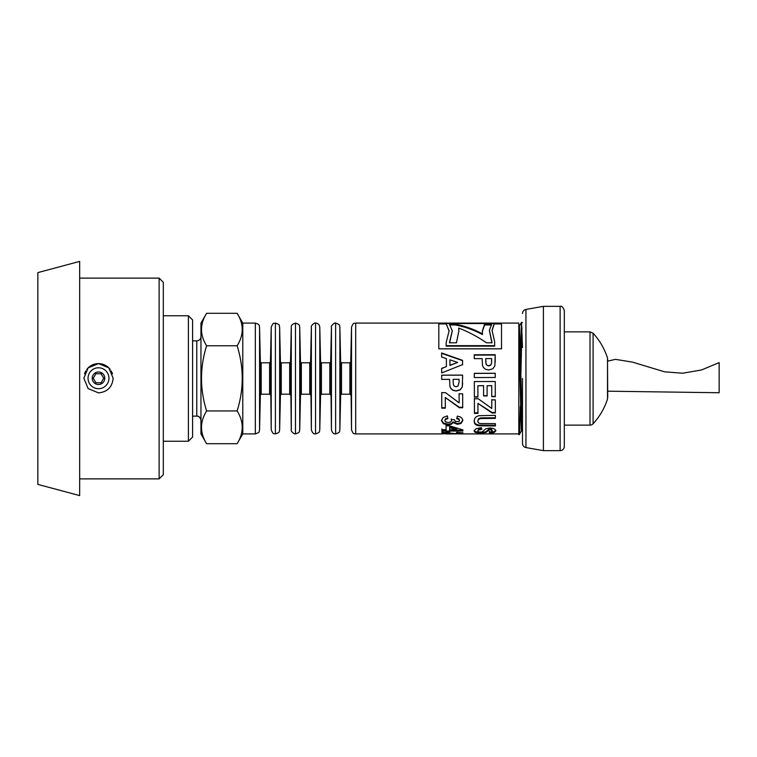 <?xml version="1.0" encoding="UTF-8"?>
<svg xmlns="http://www.w3.org/2000/svg" width="757" height="757" viewBox="0 0 757 757"><rect width="100%" height="100%" fill="white"/><g stroke="black" fill="none" stroke-linecap="round" stroke-linejoin="round"><path stroke-width="1.14" d="M593.091 423.778A66.919 66.919 0 0 0 607.511 399.024L607.511 357.976A66.919 66.919 0 0 0 593.091 333.222L593.091 423.778A4.182 4.182 0 0 1 590.006 425.131L590.006 331.869L564.306 331.869M522.491 378.5L522.491 443.451A4.182 4.182 0 0 0 525.945 447.567L525.945 309.433L543.403 306.358L543.403 450.642L560.123 450.642A4.182 4.182 0 0 0 564.306 446.46L564.306 310.54C563.057 307.124 561.666 305.733 560.123 306.358L543.403 306.358M522.491 438.568L522.491 443.451M607.511 360.54L607.71 397.737L607.71 391.189L719.15 392.741L719.15 362.622L701.436 369.984L682.549 373.229L664.58 371.81L632.521 362.13L615.488 359.357L607.511 361.165M520.314 406.036L519.652 430.336L519.255 434.65L518.81 429.124L518.81 434.65L518.81 323.088L355.695 323.088C354.456 323.958 353.765 321.365 351.522 327.175L351.522 429.825C353.689 435.549 354.484 433.089 355.695 433.912L355.695 323.088M522.491 322.614L521.507 322.35L522.491 347.539M521.942 327.819L520.911 373.759M520.447 350.964L521.507 322.359M477.913 397.094L474.384 397.103L474.336 381.566L495.248 381.5L495.296 396.668L491.757 396.677L491.728 385.71L487.092 385.729L487.12 395.949L483.6 395.958L483.572 385.739L477.875 385.758L477.913 397.094M478.907 415.688L495.362 415.347L495.371 418.384L480.553 418.526L478.5 419.416L477.733 421.242L478.471 422.917L480.279 423.56L495.4 423.636L495.409 425.954L479.105 425.803L476.484 425.141L474.771 423.769L474.119 421.327L474.8 418.309L476.588 416.558L478.907 415.688M462.555 360.36L462.565 364.628L441.681 372.927L441.662 368.385L446.412 366.577L446.384 358.581L441.634 356.992L441.615 352.942L462.555 360.36L462.565 364.846M462.622 382.891L462.319 386.732L460.284 389.656L456.216 390.839L452.97 390.177L450.907 388.464L449.904 386.344L449.582 379.342L441.7 379.38L441.681 375.16L462.593 375.094L462.319 386.865L460.284 389.827L456.216 391.028L452.97 390.347L450.907 388.615L449.904 386.458L449.582 379.361L441.7 379.371M441.482 420.684L443.1 417.486L447.368 415.905L447.851 418.668L445.58 419.359L444.804 420.665L445.75 421.99L448.295 422.501L450.689 421.999L451.569 420.741L451.257 419.529L454.531 419.823L455.241 421.431L458.912 421.564L459.537 420.495L458.818 419.331L456.736 418.735L457.351 416.104L460.388 416.946L462.177 418.47L462.83 420.561L460.966 423.494L457.493 424.336L453.083 422.586L451.371 424.27L448.135 424.876L443.432 423.75L441.482 420.684M501.522 323.088L501.522 348.835L438.814 348.835L438.814 323.088L501.522 323.088M446.772 433.477L441.956 433.912L441.918 432.19L456.831 433.78L459.613 433.524L456.329 433.118L456.717 432.294L461.477 432.786L462.934 433.534L461.278 433.893L449.09 433.723L446.772 433.477L446.772 432.654L445.655 432.54L445.674 433.912L455.582 433.912M482.162 358.619L474.27 358.638L474.26 354.759L495.173 354.702L494.889 365.811L492.854 368.763L488.785 369.974L485.54 369.293L483.477 367.552L482.483 365.423L482.162 358.619M446.11 431.064L441.899 431.064L441.889 429.711L446.1 429.711L446.072 425.841L449.582 425.831L462.887 429.881L462.896 431.045L449.63 431.064L449.639 431.821L446.119 431.831L446.11 430.269L441.899 430.279L441.889 428.935M445.315 408.165L441.785 408.174L441.738 392.675L445.542 392.665L459.149 402.894L459.111 393.82L462.65 393.81L462.697 407.749L459.414 407.758L445.277 397.52L445.315 408.165M474.166 431.017L475.983 428.765L481.32 427.629L481.726 429.399L478.689 429.976L477.733 431.026L478.604 431.925L481.887 432.077L485.748 428.812L489.949 427.96L492.939 428.358L495.069 429.446L495.807 430.922L494.094 432.54L489.495 432.966L489.296 432.029L491.615 431.717L492.305 430.913L490.243 429.654L488.975 429.891L486.098 432.446L480.657 433.08L474.942 432.294L474.166 431.017M477.97 413.369L474.44 413.379L474.393 398.759L478.206 398.75L491.804 408.477L491.766 399.857L495.305 399.847L495.352 412.981L492.069 412.991L477.932 403.396L477.97 413.369M495.239 377.478L474.327 377.544L474.317 373.324L495.229 373.267L495.239 377.478M477.913 396.81L474.384 396.819L474.336 381.519M487.12 395.684L483.6 395.693L483.572 385.625L477.875 385.758M495.296 396.394L491.757 396.403L491.728 385.606L487.092 385.729M495.409 425.235L479.105 425.093L476.484 424.431L474.771 423.087L474.119 420.684M495.371 417.788L480.553 417.921L478.5 418.791L477.733 421.242M474.771 423.087L474.771 423.769M476.484 424.431L476.484 425.141M479.105 425.093L479.105 425.803M478.5 418.791L478.5 419.416M480.553 417.921L480.553 418.526M441.615 353.33L462.555 360.635M441.662 368.536L446.412 366.577M449.913 359.793L449.932 365.451L457.682 362.452L449.913 359.793L449.932 365.252L457.682 362.452M441.681 375.207L462.593 375.15L462.603 378.5M453.14 381.651L453.481 384.982L454.512 386.288L456.14 386.751L458.023 386.079L459.083 381.992L459.073 379.314L453.14 379.333L453.14 381.623M453.14 379.333L459.073 379.314M459.073 381.32L459.073 379.333M462.83 419.927L460.966 422.813L457.493 423.646L453.083 421.923L451.371 423.579L448.135 424.175L443.432 423.068L441.482 420.05M459.537 420.495L458.818 418.716L456.736 418.129M451.569 420.741L451.257 418.914M447.851 418.063L445.58 418.744L444.804 420.665M443.432 423.068L443.432 423.75M448.135 424.175L448.135 424.876M451.371 423.579L451.371 424.27M453.083 421.923L453.083 422.586M457.493 423.646L457.493 424.336M460.966 422.813L460.966 423.494M458.818 418.716L458.818 419.331M445.58 418.744L445.58 419.359M438.814 323.93L446.157 323.93L449.119 330.724L446.157 342.58L446.157 345.656L494.652 345.656L494.652 341.748L492.059 330.393L494.132 323.532L446.157 323.532L449.109 331.093M494.132 323.93L501.522 323.93M494.132 324.233L492.059 330.762M494.652 345.656L494.652 346.148L446.157 346.148L446.157 345.656M462.934 432.701L459.613 433.08M459.613 433.524L459.613 432.692L458.099 432.351M445.674 433.08L441.956 433.08L441.918 431.386M461.278 433.051L461.278 433.893M458.846 432.427L458.846 433.25M445.655 433.08L441.956 433.08L441.956 433.912L355.695 433.912M474.26 355.118L495.173 355.061L495.201 362.111M491.52 363.634L491.643 358.591L485.71 358.61L486.06 364.193L487.082 365.442L488.71 365.896L490.593 365.252L491.52 363.634L491.653 360.777M491.653 360.502L491.653 361.231M485.72 361.278L486.06 363.975L487.082 365.243L488.71 365.707L490.593 365.044L491.52 363.407M485.71 358.61L485.72 360.777M489.41 330.639L491.889 342.807M490.867 324.971L484.603 324.971L482.351 331.538M455.175 324.971L455.175 324.147C464.268 325.775 473.362 329.021 482.455 333.884L482.455 334.556C473.362 329.768 464.268 326.57 455.175 324.971L450.339 324.971M452.251 331.131L449.611 342.807M484.603 324.971L484.603 324.147L491.7 324.147L489.41 330.27L492.059 342.807L486.524 342.807C477.232 336.468 467.94 331.566 458.657 328.084L458.903 331.32M482.455 333.884L482.341 331.169L484.603 324.147M458.657 328.084L458.903 330.96L456.433 342.807L449.412 342.807L452.26 330.771L449.336 324.147L455.175 324.147M449.639 431.017L446.119 431.026L446.11 430.269M462.896 430.25L449.63 430.269L449.63 431.064M446.1 429.711L446.072 425.122M456.764 429.692L456.764 428.926L449.611 426.929L449.62 429.702L456.764 429.692L449.611 427.677M441.899 430.279L441.899 431.064M446.119 431.026L446.119 431.831M445.315 407.72L441.785 407.73L441.738 392.457M462.697 407.313L459.414 407.313L445.277 397.52M459.149 402.894L459.111 393.583M492.305 430.913L491.548 429.124L490.243 428.878L488.975 429.115L486.098 431.632L483.978 432.105L477.288 432.077L474.942 431.481L474.166 430.222M495.807 430.127L494.094 431.727L489.495 432.143L489.296 431.225M481.726 428.623L478.689 429.2L477.733 431.026M474.942 431.481L474.942 432.294M477.288 432.077L477.288 432.9M480.657 432.256L480.657 433.08M483.978 432.105L483.978 432.928M486.098 431.632L486.098 432.446M487.593 430.421L487.593 431.216M488.975 429.115L488.975 429.891M490.243 428.878L490.243 429.654M491.548 429.124L491.548 429.9M489.495 432.143L489.495 432.966M494.094 431.727L494.094 432.54M478.689 429.2L478.689 429.976M477.97 412.849L474.44 412.849L474.393 398.447M495.352 412.461L492.069 412.47L477.932 403.396M491.804 408.477L491.766 399.535M474.44 412.849L474.44 413.379M492.069 412.47L492.069 412.991M474.317 373.409L495.229 373.343L495.239 377.497M192.59 416.142L196.773 416.142A4.182 4.182 180 0 1 200.955 420.324C200.085 417.239 198.694 415.848 196.773 416.142L196.773 340.858C199.318 340.612 200.709 339.221 200.955 336.676M200.955 433.912L200.955 323.088L206.604 313.303C199.81 324.119 199.81 334.935 206.604 345.75C199.81 367.486 199.81 389.221 206.604 410.947C199.81 421.867 199.81 432.777 206.604 443.697L200.955 433.912M518.81 429.124L518.81 414.211M518.81 335.625L521.355 431.026L519.283 434.622M521.942 421.289L522.491 399.422M521.469 322.387L519.397 325.983L522.491 430.894M237.13 410.947C243.924 389.221 243.924 367.486 237.13 345.75C243.924 334.935 243.924 324.119 237.13 313.303L242.779 323.088L242.779 433.912L237.13 443.697C243.924 432.777 243.924 421.867 237.13 410.947L206.604 410.947M206.604 313.303L237.13 313.303M206.604 345.75L237.13 345.75M206.604 443.697L237.13 443.697M242.779 323.088L255.327 323.088L255.327 433.912L242.779 433.912M280.431 361.997L280.431 395.003L281.263 394.179L281.263 362.821L280.431 361.997L279.636 327.175C278.813 325.974 281.131 324.99 275.397 323.088L275.397 433.912C274.166 432.947 273.693 435.862 271.224 429.825L271.224 327.175L270.429 361.997L271.224 429.825M300.501 361.997L300.501 395.003L301.343 394.179L301.343 362.821L300.501 361.997L299.715 327.175C298.892 325.974 301.21 324.99 295.476 323.088L295.476 433.912L294.236 433.723C291.861 432.143 290.877 430.847 291.294 429.825L291.294 327.175L290.508 361.997L291.294 429.825M320.58 361.997L320.58 395.003L321.413 394.179L321.413 362.821L320.58 361.997L319.785 327.175C319.492 324.658 318.072 323.296 315.546 323.088L315.546 433.912C313.748 434.263 312.357 432.9 311.373 429.825L311.373 327.175L310.578 361.997L311.373 429.825M340.65 361.997L340.65 395.003L341.492 394.179L341.492 362.821L340.65 361.997L339.865 327.175C339.041 325.974 341.36 324.99 335.625 323.088L335.625 433.912C333.648 434.13 332.247 432.767 331.443 429.825L331.443 327.175L330.658 361.997L331.443 429.825M37.85 353.661L37.85 403.339M37.85 338.606L37.85 418.394M37.85 323.551L37.85 433.449M37.85 308.496L37.85 448.504M37.85 272.605L37.85 484.395L79.674 495.598L79.674 261.402L37.85 272.605M93.272 378.254L95.884 373.731L101.107 373.731L103.718 378.254L101.107 382.777L95.884 382.777L93.272 378.254L95.884 373.74L101.107 373.74L103.709 378.254M104.769 378.254A6.274 6.274 -0 0 0 98.495 371.98A6.274 6.274 -0 0 0 92.222 378.254A6.274 6.274 -0 0 0 98.495 384.518A6.274 6.274 -0 0 0 104.769 378.245A6.274 6.274 -0 0 0 98.495 371.971A6.274 6.274 -0 0 0 92.222 378.245M108.951 378.245A10.456 10.456 -0 0 0 98.495 367.788A10.456 10.456 -0 0 0 88.039 378.245A10.456 10.456 -0 0 0 98.495 388.701A10.456 10.456 -0 0 0 108.951 378.245A10.456 10.456 -0 0 0 98.495 367.788A10.456 10.456 -0 0 0 88.039 378.245M83.857 377.998A14.638 14.638 -0 0 0 83.857 378.235L88.143 367.883L98.495 363.597L108.847 367.883L113.134 378.235A14.638 14.638 -0 0 0 113.124 377.998M112.462 373.863A14.638 14.638 -0 0 0 111.194 370.958M110.181 369.425A14.638 14.638 -0 0 0 106.869 366.237M106.491 365.981A14.638 14.638 -0 0 0 101.665 363.956M100.908 363.805A14.638 14.638 -0 0 0 96.082 363.805M95.316 363.956A14.638 14.638 -0 0 0 90.49 365.981M90.111 366.237A14.638 14.638 -0 0 0 86.809 369.425M85.796 370.958A14.638 14.638 -0 0 0 84.529 373.863M113.134 378.235C112.263 387.13 107.38 392.003 98.495 392.874L88.143 388.587L83.857 378.235M79.674 278.122L159.131 278.122L159.131 478.878L79.674 478.878M159.131 278.122L163.313 282.304L163.313 474.696L159.131 478.878M163.313 315.764L188.408 315.764L188.408 441.236L163.313 441.236M188.408 315.764L192.59 319.946L192.59 437.054L188.408 441.236M560.123 450.642L560.123 306.358M351.522 327.175L350.728 361.997L351.522 429.825M484.433 425.254L484.433 425.973M484.054 417.807L484.054 418.413M449.09 433.032L449.09 433.723M260.351 361.997L260.351 395.003L261.193 394.179L261.193 362.821L260.351 361.997L259.566 327.175L259.566 429.825C258.743 431.026 261.061 432.01 255.327 433.912M260.351 395.003L259.566 429.825M261.193 362.821L269.596 362.821L269.596 394.179L270.429 395.003M279.636 327.175L279.636 429.825C278.813 431.026 281.131 432.01 275.397 433.912M280.431 395.003L279.636 429.825M281.263 362.821L289.666 362.821L289.666 394.179L290.508 395.003M299.715 327.175L299.715 429.825C298.892 431.026 301.21 432.01 295.476 433.912M300.501 395.003L299.715 429.825M301.343 362.821L309.745 362.821L309.745 394.179L310.578 395.003M319.785 327.175L319.785 429.825C318.962 431.026 321.28 432.01 315.546 433.912M320.58 395.003L319.785 429.825M321.413 362.821L329.815 362.821L329.815 394.179L330.658 395.003M339.865 327.175L339.865 429.825C339.041 431.026 341.36 432.01 335.625 433.912M340.65 395.003L339.865 429.825M341.492 362.821L349.895 362.821L349.895 394.179L350.728 395.003M564.306 425.131L590.006 425.131M593.091 333.222L590.006 331.869M607.511 357.976L607.71 361.08M525.945 447.567L543.403 450.642M525.945 309.433C523.797 309.973 522.642 311.345 522.491 313.549M459.073 433.912L518.81 433.912M489.41 330.998L489.41 330.27M452.26 330.771L452.26 331.49M192.59 340.858L196.773 340.858M521.327 431.055L522.491 431.055M518.81 325.945L519.425 325.945M259.566 327.175C258.743 325.974 261.061 324.99 255.327 323.088M261.193 394.179L269.596 394.179M270.429 361.997L269.596 362.821M275.397 323.088C273.92 324.299 273.892 320.836 271.224 327.175M281.263 394.179L289.666 394.179M290.508 361.997L289.666 362.821M295.476 323.088C292.325 324.081 290.934 325.444 291.294 327.175M301.343 394.179L309.745 394.179M310.578 361.997L309.745 362.821M315.546 323.088C315.035 322.066 310.361 325.936 311.373 327.175M321.413 394.179L329.815 394.179M330.658 361.997L329.815 362.821M335.625 323.088C335.408 321.971 330.326 325.945 331.443 327.175M341.492 394.179L349.895 394.179M350.728 361.997L349.895 362.821"/></g></svg>
